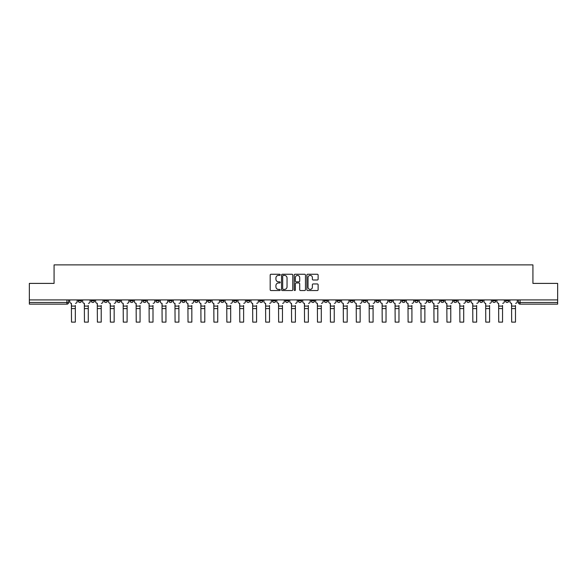 <?xml version="1.0" encoding="UTF-8"?>
<svg xmlns="http://www.w3.org/2000/svg" width="587" height="587" viewBox="0 0 587 587"><rect width="100%" height="100%" fill="white"/><g stroke="black" fill="none" stroke-linecap="round" stroke-linejoin="round"><path stroke-width="0.88" d="M280.219 274.826A0.572 0.572 0 0 0 279.654 274.254L270.996 274.254A0.814 0.814 0 0 0 270.181 275.068L270.181 289.729A0.814 0.814 0 0 0 270.996 290.543L279.654 290.543A0.572 0.572 0 0 0 280.219 289.978A0.572 0.572 0 0 0 279.654 289.406L278.531 289.406A2.605 2.605 0 0 1 275.927 286.801L275.927 285.575A2.605 2.605 0 0 1 278.531 282.971L279.654 282.971A0.572 0.572 0 0 0 280.219 282.398A0.572 0.572 0 0 0 279.654 281.833L278.531 281.833A2.605 2.605 0 0 1 275.927 279.221L275.927 278.003A2.605 2.605 0 0 1 278.531 275.398L279.654 275.398A0.572 0.572 0 0 0 280.219 274.826M505.451 299.913L505.451 300.823L508.768 300.823A1.658 1.658 0 0 1 507.109 302.481A1.658 1.658 0 0 1 505.451 300.823L505.451 299.913M427.776 299.913L427.776 300.823L431.093 300.823A1.658 1.658 0 0 1 429.435 302.481A1.658 1.658 0 0 1 427.776 300.823L427.776 299.913M414.826 299.913L414.826 300.823L418.149 300.823A1.658 1.658 0 0 1 416.491 302.481A1.658 1.658 0 0 1 414.826 300.823L414.826 299.913M337.151 299.913L337.151 300.823L340.475 300.823A1.658 1.658 0 0 1 338.809 302.481A1.658 1.658 0 0 1 337.151 300.823L337.151 299.913M324.207 299.913L324.207 300.823L327.524 300.823A1.658 1.658 0 0 1 325.866 302.481A1.658 1.658 0 0 1 324.207 300.823L324.207 299.913M311.257 299.913L311.257 300.823L314.581 300.823A1.658 1.658 0 0 1 312.922 302.481A1.658 1.658 0 0 1 311.257 300.823L311.257 299.913M285.37 299.913L285.37 300.823L288.687 300.823A1.658 1.658 0 0 1 287.028 302.481A1.658 1.658 0 0 1 285.37 300.823L285.37 299.913M259.476 300.823L259.476 299.913L259.476 300.823A1.658 1.658 0 0 0 261.134 302.481A1.658 1.658 0 0 1 259.476 300.823L262.793 300.823A1.658 1.658 0 0 1 261.134 302.481A1.658 1.658 0 0 0 262.793 300.823L262.793 299.913L262.793 300.823M246.525 300.823L246.525 299.913L246.525 300.823A1.658 1.658 0 0 0 248.191 302.481A1.658 1.658 0 0 1 246.525 300.823L249.849 300.823A1.658 1.658 0 0 1 248.191 302.481M233.582 300.823L233.582 299.913L233.582 300.823A1.658 1.658 0 0 0 235.24 302.481A1.658 1.658 0 0 1 233.582 300.823L236.906 300.823A1.658 1.658 0 0 1 235.24 302.481A1.658 1.658 0 0 0 236.906 300.823L236.906 299.913L236.906 300.823M220.639 299.913L220.639 300.823L223.955 300.823A1.658 1.658 0 0 1 222.297 302.481A1.658 1.658 0 0 1 220.639 300.823L220.639 299.913M207.688 299.913L207.688 300.823L211.012 300.823A1.658 1.658 0 0 1 209.354 302.481A1.658 1.658 0 0 1 207.688 300.823L207.688 299.913M194.745 299.913L194.745 300.823L198.061 300.823A1.658 1.658 0 0 1 196.403 302.481A1.658 1.658 0 0 1 194.745 300.823L194.745 299.913M181.801 300.823L181.801 299.913L181.801 300.823A1.658 1.658 0 0 0 183.46 302.481A1.658 1.658 0 0 1 181.801 300.823L185.118 300.823A1.658 1.658 0 0 1 183.46 302.481M155.907 300.823L155.907 299.913L155.907 300.823A1.658 1.658 0 0 0 157.565 302.481A1.658 1.658 0 0 1 155.907 300.823L159.224 300.823A1.658 1.658 0 0 1 157.565 302.481A1.658 1.658 0 0 0 159.224 300.823L159.224 299.913L159.224 300.823M142.964 300.823L142.964 299.913L142.964 300.823A1.658 1.658 0 0 0 144.622 302.481A1.658 1.658 0 0 1 142.964 300.823L146.28 300.823A1.658 1.658 0 0 1 144.622 302.481A1.658 1.658 0 0 0 146.28 300.823L146.28 299.913L146.28 300.823M130.013 300.823L130.013 299.913L130.013 300.823A1.658 1.658 0 0 0 131.671 302.481A1.658 1.658 0 0 1 130.013 300.823L133.337 300.823A1.658 1.658 0 0 1 131.671 302.481A1.658 1.658 0 0 0 133.337 300.823L133.337 299.913L133.337 300.823M117.07 300.823L117.07 299.913L117.07 300.823A1.658 1.658 0 0 0 118.728 302.481A1.658 1.658 0 0 1 117.07 300.823L120.386 300.823A1.658 1.658 0 0 1 118.728 302.481M104.119 299.913L104.119 300.823L107.443 300.823A1.658 1.658 0 0 1 105.785 302.481A1.658 1.658 0 0 1 104.119 300.823L104.119 299.913M91.176 300.823L91.176 299.913L91.176 300.823A1.658 1.658 0 0 0 92.834 302.481A1.658 1.658 0 0 1 91.176 300.823L94.492 300.823A1.658 1.658 0 0 1 92.834 302.481A1.658 1.658 0 0 0 94.492 300.823L94.492 299.913L94.492 300.823M317.303 279.999A0.814 0.814 0 0 0 318.117 279.185L318.117 275.068A0.814 0.814 0 0 0 317.303 274.254L307.691 274.254A0.814 0.814 0 0 0 306.876 275.068L306.876 289.729A0.814 0.814 0 0 0 307.691 290.543L317.303 290.543A0.814 0.814 0 0 0 318.117 289.729L318.117 284.761A0.814 0.814 0 0 0 317.303 283.947L313.194 283.947A0.814 0.814 0 0 0 312.379 284.761L312.379 287.226A2.179 2.179 0 0 1 310.2 289.406A2.179 2.179 0 0 1 308.021 287.226L308.021 277.578A2.179 2.179 0 0 1 310.2 275.398A2.179 2.179 0 0 1 312.379 277.578L312.379 279.185A0.814 0.814 0 0 0 313.194 279.999L317.303 279.999M29.35 299.913L29.35 283.396L54.077 283.396L54.077 264.891L532.923 264.891L532.923 283.396L557.65 283.396L557.65 299.913L29.35 299.913L29.35 302.481L68.606 302.481L68.606 299.913L68.606 302.481A1.658 1.658 0 0 1 66.94 304.147L29.35 304.147L29.35 302.481M292.788 275.068A0.814 0.814 0 0 0 291.974 274.254L282.362 274.254A0.814 0.814 0 0 0 281.547 275.068L281.547 289.729A0.814 0.814 0 0 0 282.362 290.543L291.974 290.543A0.814 0.814 0 0 0 292.788 289.729L292.788 275.068M295.026 274.254L304.638 274.254A0.814 0.814 0 0 1 305.453 275.068L305.453 289.729A0.814 0.814 0 0 1 304.638 290.543L300.529 290.543A0.814 0.814 0 0 1 299.708 289.729L299.708 283.785A0.814 0.814 0 0 0 298.893 282.971L296.171 282.971A0.814 0.814 0 0 0 295.356 283.785L295.356 289.978A0.572 0.572 0 0 1 294.784 290.543A0.572 0.572 0 0 1 294.212 289.978L294.212 275.068A0.814 0.814 0 0 1 295.026 274.254M518.394 299.913L518.394 302.481L557.65 302.481L557.65 304.147L520.06 304.147A1.658 1.658 0 0 1 518.394 302.481A1.658 1.658 0 0 0 520.06 304.147L520.06 299.913M557.65 299.913L557.65 302.481M508.768 299.913L508.768 300.823A1.658 1.658 0 0 1 507.109 302.481M495.824 299.913L495.824 300.823A1.658 1.658 0 0 1 494.166 302.481A1.658 1.658 0 0 1 492.508 300.823L495.824 300.823M492.508 299.913L492.508 300.823M482.881 299.913L482.881 300.823A1.658 1.658 0 0 1 481.215 302.481A1.658 1.658 0 0 1 479.557 300.823L482.881 300.823M479.557 299.913L479.557 300.823M469.93 299.913L469.93 300.823A1.658 1.658 0 0 1 468.272 302.481A1.658 1.658 0 0 1 466.614 300.823A1.658 1.658 0 0 0 468.272 302.481M466.614 299.913L466.614 300.823L469.93 300.823M456.987 299.913L456.987 300.823A1.658 1.658 0 0 1 455.329 302.481A1.658 1.658 0 0 1 453.663 300.823L456.987 300.823M453.663 299.913L453.663 300.823M444.036 299.913L444.036 300.823A1.658 1.658 0 0 1 442.378 302.481A1.658 1.658 0 0 1 440.72 300.823L444.036 300.823M440.72 299.913L440.72 300.823M431.093 299.913L431.093 300.823M418.149 299.913L418.149 300.823L418.149 299.913M405.199 299.913L405.199 300.823A1.658 1.658 0 0 1 403.54 302.481A1.658 1.658 0 0 1 401.882 300.823L405.199 300.823M401.882 299.913L401.882 300.823M392.255 299.913L392.255 300.823A1.658 1.658 0 0 1 390.597 302.481A1.658 1.658 0 0 1 388.939 300.823L392.255 300.823M388.939 299.913L388.939 300.823M379.312 299.913L379.312 300.823A1.658 1.658 0 0 1 377.646 302.481A1.658 1.658 0 0 1 375.988 300.823L379.312 300.823M375.988 299.913L375.988 300.823M366.361 299.913L366.361 300.823A1.658 1.658 0 0 1 364.703 302.481A1.658 1.658 0 0 1 363.045 300.823L366.361 300.823M363.045 299.913L363.045 300.823M353.418 299.913L353.418 300.823A1.658 1.658 0 0 1 351.76 302.481A1.658 1.658 0 0 1 350.094 300.823L353.418 300.823M350.094 299.913L350.094 300.823M340.475 299.913L340.475 300.823A1.658 1.658 0 0 1 338.809 302.481M327.524 299.913L327.524 300.823M314.581 300.823L314.581 299.913L314.581 300.823A1.658 1.658 0 0 1 312.922 302.481M301.63 299.913L301.63 300.823A1.658 1.658 0 0 1 299.972 302.481A1.658 1.658 0 0 1 298.313 300.823A1.658 1.658 0 0 0 299.972 302.481A1.658 1.658 0 0 0 301.63 300.823L298.313 300.823L298.313 299.913M288.687 300.823L288.687 299.913L288.687 300.823A1.658 1.658 0 0 1 287.028 302.481M275.743 299.913L275.743 300.823A1.658 1.658 0 0 1 274.078 302.481A1.658 1.658 0 0 1 272.419 300.823A1.658 1.658 0 0 0 274.078 302.481M272.419 299.913L272.419 300.823L275.743 300.823M249.849 299.913L249.849 300.823L249.849 299.913M223.955 300.823L223.955 299.913L223.955 300.823A1.658 1.658 0 0 1 222.297 302.481M211.012 300.823L211.012 299.913L211.012 300.823A1.658 1.658 0 0 1 209.354 302.481M198.061 300.823L198.061 299.913L198.061 300.823A1.658 1.658 0 0 1 196.403 302.481M185.118 299.913L185.118 300.823L185.118 299.913M172.174 300.823L172.174 299.913L172.174 300.823A1.658 1.658 0 0 1 170.509 302.481A1.658 1.658 0 0 1 168.851 300.823L172.174 300.823A1.658 1.658 0 0 1 170.509 302.481M168.851 299.913L168.851 300.823M120.386 299.913L120.386 300.823L120.386 299.913M107.443 300.823L107.443 299.913L107.443 300.823A1.658 1.658 0 0 1 105.785 302.481M81.549 300.823L81.549 299.913L81.549 300.823A1.658 1.658 0 0 1 79.891 302.481A1.658 1.658 0 0 1 78.232 300.823L81.549 300.823A1.658 1.658 0 0 1 79.891 302.481M78.232 299.913L78.232 300.823M66.94 299.913L66.94 304.147A1.658 1.658 0 0 0 68.606 302.481M283.257 275.398A0.572 0.572 0 0 0 282.685 275.963L282.685 288.833A0.572 0.572 0 0 0 283.257 289.406L284.438 289.406A2.605 2.605 0 0 0 287.043 286.801L287.043 278.003A2.605 2.605 0 0 0 284.438 275.398L283.257 275.398M299.708 277.614A2.179 2.179 0 0 0 297.536 275.435A2.179 2.179 0 0 0 295.356 277.614L295.356 281.019A0.814 0.814 0 0 0 296.171 281.833L298.893 281.833A0.814 0.814 0 0 0 299.708 281.019L299.708 277.614M75.327 308.586L71.511 308.586M69.721 301.652L69.721 299.913L69.721 301.652A1.658 1.658 0 0 0 71.387 303.31L71.511 305.467M71.387 303.31L71.511 322.109L75.327 322.109L75.327 305.467M77.11 301.652L77.11 299.913L77.11 301.652A1.658 1.658 0 0 1 75.452 303.31M75.327 322.109L71.511 322.109M88.27 308.586L84.455 308.586M82.672 301.652L82.672 299.913L82.672 301.652A1.658 1.658 0 0 0 84.33 303.31L84.455 305.467M84.33 303.31L84.455 322.109L88.27 322.109L88.27 305.467M90.053 301.652L90.053 299.913L90.053 301.652A1.658 1.658 0 0 1 88.395 303.31M101.221 308.586L97.398 308.586M95.615 301.652L95.615 299.913L95.615 301.652A1.658 1.658 0 0 0 97.273 303.31L97.398 305.467M97.273 303.31L97.398 322.109L101.221 322.109L101.221 305.467M103.004 301.652L103.004 299.913L103.004 301.652A1.658 1.658 0 0 1 101.338 303.31M88.27 322.109L84.455 322.109M101.221 322.109L97.398 322.109M114.164 308.586L110.349 308.586M108.558 301.652L108.558 299.913L108.558 301.652A1.658 1.658 0 0 0 110.224 303.31L110.349 305.467M110.224 303.31L110.349 322.109L114.164 322.109L114.164 305.467M115.947 301.652L115.947 299.913L115.947 301.652A1.658 1.658 0 0 1 114.289 303.31M127.108 308.586L123.292 308.586M121.509 301.652L121.509 299.913L121.509 301.652A1.658 1.658 0 0 0 123.167 303.31L123.292 305.467M123.167 303.31L123.292 322.109L127.108 322.109L127.108 305.467M128.891 301.652L128.891 299.913L128.891 301.652A1.658 1.658 0 0 1 127.232 303.31M140.058 308.586L136.235 308.586M134.452 301.652L134.452 299.913L134.452 301.652A1.658 1.658 0 0 0 136.111 303.31L136.235 305.467M136.111 303.31L136.235 322.109L140.058 322.109L140.058 305.467M141.841 301.652L141.841 299.913L141.841 301.652A1.658 1.658 0 0 1 140.183 303.31M114.164 322.109L110.349 322.109M127.108 322.109L123.292 322.109M140.058 322.109L136.235 322.109M153.002 308.586L149.186 308.586M147.403 301.652L147.403 299.913L147.403 301.652A1.658 1.658 0 0 0 149.061 303.31L149.186 305.467M149.061 303.31L149.186 322.109L153.002 322.109L153.002 305.467M154.785 301.652L154.785 299.913L154.785 301.652A1.658 1.658 0 0 1 153.126 303.31M153.002 322.109L149.186 322.109M165.945 308.586L162.129 308.586M160.346 301.652L160.346 299.913L160.346 301.652A1.658 1.658 0 0 0 162.005 303.31L162.129 305.467M162.005 303.31L162.129 322.109L165.945 322.109L165.945 305.467M167.735 301.652L167.735 299.913L167.735 301.652A1.658 1.658 0 0 1 166.07 303.31M165.945 322.109L162.129 322.109M178.896 308.586L175.08 308.586M173.29 301.652L173.29 299.913L173.29 301.652A1.658 1.658 0 0 0 174.955 303.31L175.08 305.467M174.955 303.31L175.08 322.109L178.896 322.109L178.896 305.467M180.679 301.652L180.679 299.913L180.679 301.652A1.658 1.658 0 0 1 179.02 303.31M178.896 322.109L175.08 322.109M191.839 308.586L188.023 308.586M186.24 301.652L186.24 299.913L186.24 301.652A1.658 1.658 0 0 0 187.899 303.31L188.023 305.467M187.899 303.31L188.023 322.109L191.839 322.109L191.839 305.467M193.622 301.652L193.622 299.913L193.622 301.652A1.658 1.658 0 0 1 191.964 303.31M191.839 322.109L188.023 322.109M204.79 308.586L200.967 308.586M199.184 301.652L199.184 299.913L199.184 301.652A1.658 1.658 0 0 0 200.842 303.31L200.967 305.467M200.842 303.31L200.967 322.109L204.79 322.109L204.79 305.467M206.573 301.652L206.573 299.913L206.573 301.652A1.658 1.658 0 0 1 204.907 303.31M204.79 322.109L200.967 322.109M217.733 308.586L213.917 308.586M212.127 301.652L212.127 299.913L212.127 301.652A1.658 1.658 0 0 0 213.793 303.31L213.917 305.467M213.793 303.31L213.917 322.109L217.733 322.109L217.733 305.467M219.516 301.652L219.516 299.913L219.516 301.652A1.658 1.658 0 0 1 217.858 303.31M217.733 322.109L213.917 322.109M230.676 308.586L226.861 308.586M225.078 301.652L225.078 299.913L225.078 301.652A1.658 1.658 0 0 0 226.736 303.31L226.861 305.467M226.736 303.31L226.861 322.109L230.676 322.109L230.676 305.467M232.459 301.652L232.459 299.913L232.459 301.652A1.658 1.658 0 0 1 230.801 303.31M230.676 322.109L226.861 322.109M243.627 308.586L239.804 308.586M238.021 301.652L238.021 299.913L238.021 301.652A1.658 1.658 0 0 0 239.679 303.31L239.804 305.467M239.679 303.31L239.804 322.109L243.627 322.109L243.627 305.467M245.41 301.652L245.41 299.913L245.41 301.652A1.658 1.658 0 0 1 243.752 303.31M243.627 322.109L239.804 322.109M256.57 308.586L252.755 308.586M250.972 301.652L250.972 299.913L250.972 301.652A1.658 1.658 0 0 0 252.63 303.31L252.755 305.467M252.63 303.31L252.755 322.109L256.57 322.109L256.57 305.467M258.353 301.652L258.353 299.913L258.353 301.652A1.658 1.658 0 0 1 256.695 303.31M256.57 322.109L252.755 322.109M269.514 308.586L265.698 308.586M263.915 301.652L263.915 299.913L263.915 301.652A1.658 1.658 0 0 0 265.573 303.31L265.698 305.467M265.573 303.31L265.698 322.109L269.514 322.109L269.514 305.467M271.304 301.652L271.304 299.913L271.304 301.652A1.658 1.658 0 0 1 269.638 303.31M269.514 322.109L265.698 322.109M282.464 308.586L278.642 308.586M276.859 301.652L276.859 299.913L276.859 301.652A1.658 1.658 0 0 0 278.524 303.31L278.642 305.467M278.524 303.31L278.642 322.109L282.464 322.109L282.464 305.467M284.247 301.652L284.247 299.913L284.247 301.652A1.658 1.658 0 0 1 282.589 303.31M282.464 322.109L278.642 322.109M295.408 308.586L291.592 308.586M289.809 301.652L289.809 299.913L289.809 301.652A1.658 1.658 0 0 0 291.468 303.31L291.592 305.467M291.468 303.31L291.592 322.109L295.408 322.109L295.408 305.467M297.191 301.652L297.191 299.913L297.191 301.652A1.658 1.658 0 0 1 295.532 303.31M295.408 322.109L291.592 322.109M308.358 308.586L304.536 308.586M302.753 301.652L302.753 299.913L302.753 301.652A1.658 1.658 0 0 0 304.411 303.31L304.536 305.467M304.411 303.31L304.536 322.109L308.358 322.109L308.358 305.467M310.141 301.652L310.141 299.913L310.141 301.652A1.658 1.658 0 0 1 308.476 303.31M308.358 322.109L304.536 322.109M321.302 308.586L317.486 308.586M315.696 301.652L315.696 299.913L315.696 301.652A1.658 1.658 0 0 0 317.362 303.31L317.486 305.467M317.362 303.31L317.486 322.109L321.302 322.109L321.302 305.467M323.085 301.652L323.085 299.913L323.085 301.652A1.658 1.658 0 0 1 321.427 303.31M321.302 322.109L317.486 322.109M334.245 308.586L330.43 308.586M328.647 301.652L328.647 299.913L328.647 301.652A1.658 1.658 0 0 0 330.305 303.31L330.43 305.467M330.305 303.31L330.43 322.109L334.245 322.109L334.245 305.467M336.028 301.652L336.028 299.913L336.028 301.652A1.658 1.658 0 0 1 334.37 303.31M334.245 322.109L330.43 322.109M347.196 308.586L343.373 308.586M341.59 301.652L341.59 299.913L341.59 301.652A1.658 1.658 0 0 0 343.248 303.31L343.373 305.467M343.248 303.31L343.373 322.109L347.196 322.109L347.196 305.467M348.979 301.652L348.979 299.913L348.979 301.652A1.658 1.658 0 0 1 347.321 303.31M347.196 322.109L343.373 322.109M360.139 308.586L356.324 308.586M354.541 301.652L354.541 299.913L354.541 301.652A1.658 1.658 0 0 0 356.199 303.31L356.324 305.467M356.199 303.31L356.324 322.109L360.139 322.109L360.139 305.467M361.922 301.652L361.922 299.913L361.922 301.652A1.658 1.658 0 0 1 360.264 303.31M360.139 322.109L356.324 322.109M373.083 308.586L369.267 308.586M367.484 301.652L367.484 299.913L367.484 301.652A1.658 1.658 0 0 0 369.142 303.31L369.267 305.467M369.142 303.31L369.267 322.109L373.083 322.109L373.083 305.467M374.873 301.652L374.873 299.913L374.873 301.652A1.658 1.658 0 0 1 373.207 303.31M373.083 322.109L369.267 322.109M386.033 308.586L382.21 308.586M380.427 301.652L380.427 299.913L380.427 301.652A1.658 1.658 0 0 0 382.093 303.31L382.21 305.467M382.093 303.31L382.21 322.109L386.033 322.109L386.033 305.467M387.816 301.652L387.816 299.913L387.816 301.652A1.658 1.658 0 0 1 386.158 303.31M386.033 322.109L382.21 322.109M398.977 308.586L395.161 308.586M393.378 301.652L393.378 299.913L393.378 301.652A1.658 1.658 0 0 0 395.036 303.31L395.161 305.467M395.036 303.31L395.161 322.109L398.977 322.109L398.977 305.467M400.76 301.652L400.76 299.913L400.76 301.652A1.658 1.658 0 0 1 399.101 303.31M398.977 322.109L395.161 322.109M411.92 308.586L408.104 308.586M406.321 301.652L406.321 299.913L406.321 301.652A1.658 1.658 0 0 0 407.98 303.31L408.104 305.467M407.98 303.31L408.104 322.109L411.92 322.109L411.92 305.467M413.71 301.652L413.71 299.913L413.71 301.652A1.658 1.658 0 0 1 412.045 303.31M411.92 322.109L408.104 322.109M424.871 308.586L421.055 308.586M419.265 301.652L419.265 299.913L419.265 301.652A1.658 1.658 0 0 0 420.93 303.31L421.055 305.467M420.93 303.31L421.055 322.109L424.871 322.109L424.871 305.467M426.654 301.652L426.654 299.913L426.654 301.652A1.658 1.658 0 0 1 424.995 303.31M424.871 322.109L421.055 322.109M437.814 308.586L433.998 308.586M432.215 301.652L432.215 299.913L432.215 301.652A1.658 1.658 0 0 0 433.874 303.31L433.998 305.467M433.874 303.31L433.998 322.109L437.814 322.109L437.814 305.467M439.597 301.652L439.597 299.913L439.597 301.652A1.658 1.658 0 0 1 437.939 303.31M437.814 322.109L433.998 322.109M450.765 308.586L446.942 308.586M445.159 301.652L445.159 299.913L445.159 301.652A1.658 1.658 0 0 0 446.817 303.31L446.942 305.467M446.817 303.31L446.942 322.109L450.765 322.109L450.765 305.467M452.548 301.652L452.548 299.913L452.548 301.652A1.658 1.658 0 0 1 450.889 303.31M450.765 322.109L446.942 322.109M463.708 308.586L459.892 308.586M458.109 301.652L458.109 299.913L458.109 301.652A1.658 1.658 0 0 0 459.768 303.31L459.892 305.467M459.768 303.31L459.892 322.109L463.708 322.109L463.708 305.467M465.491 301.652L465.491 299.913L465.491 301.652A1.658 1.658 0 0 1 463.833 303.31M463.708 322.109L459.892 322.109M476.651 308.586L472.836 308.586M471.053 301.652L471.053 299.913L471.053 301.652A1.658 1.658 0 0 0 472.711 303.31L472.836 305.467M472.711 303.31L472.836 322.109L476.651 322.109L476.651 305.467M478.442 301.652L478.442 299.913L478.442 301.652A1.658 1.658 0 0 1 476.776 303.31M476.651 322.109L472.836 322.109M489.602 308.586L485.779 308.586M483.996 301.652L483.996 299.913L483.996 301.652A1.658 1.658 0 0 0 485.662 303.31L485.779 305.467M485.662 303.31L485.779 322.109L489.602 322.109L489.602 305.467M491.385 301.652L491.385 299.913L491.385 301.652A1.658 1.658 0 0 1 489.727 303.31M489.602 322.109L485.779 322.109M502.545 308.586L498.73 308.586M496.947 301.652L496.947 299.913L496.947 301.652A1.658 1.658 0 0 0 498.605 303.31L498.73 305.467M498.605 303.31L498.73 322.109L502.545 322.109L502.545 305.467M504.328 301.652L504.328 299.913L504.328 301.652A1.658 1.658 0 0 1 502.67 303.31M502.545 322.109L498.73 322.109M515.489 308.586L511.673 308.586M509.89 301.652L509.89 299.913L509.89 301.652A1.658 1.658 0 0 0 511.548 303.31L511.673 305.467M511.548 303.31L511.673 322.109L515.489 322.109L515.489 305.467M517.279 301.652L517.279 299.913L517.279 301.652A1.658 1.658 0 0 1 515.613 303.31M515.489 322.109L511.673 322.109M75.327 306.091L71.511 306.091M88.27 306.091L84.455 306.091M101.221 306.091L97.398 306.091M114.164 306.091L110.349 306.091M127.108 306.091L123.292 306.091M140.058 306.091L136.235 306.091M153.002 306.091L149.186 306.091M165.945 306.091L162.129 306.091M178.896 306.091L175.08 306.091M191.839 306.091L188.023 306.091M204.79 306.091L200.967 306.091M217.733 306.091L213.917 306.091M230.676 306.091L226.861 306.091M243.627 306.091L239.804 306.091M256.57 306.091L252.755 306.091M269.514 306.091L265.698 306.091M282.464 306.091L278.642 306.091M295.408 306.091L291.592 306.091M308.358 306.091L304.536 306.091M321.302 306.091L317.486 306.091M334.245 306.091L330.43 306.091M347.196 306.091L343.373 306.091M360.139 306.091L356.324 306.091M373.083 306.091L369.267 306.091M386.033 306.091L382.21 306.091M398.977 306.091L395.161 306.091M411.92 306.091L408.104 306.091M424.871 306.091L421.055 306.091M437.814 306.091L433.998 306.091M450.765 306.091L446.942 306.091M463.708 306.091L459.892 306.091M476.651 306.091L472.836 306.091M489.602 306.091L485.779 306.091M502.545 306.091L498.73 306.091M515.489 306.091L511.673 306.091"/></g></svg>
